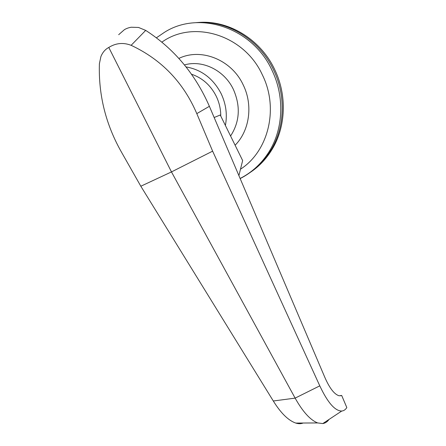 <?xml version="1.0" encoding="UTF-8"?>
<svg xmlns="http://www.w3.org/2000/svg" width="446" height="446" viewBox="0 0 446 446"><rect width="100%" height="100%" fill="white"/><g stroke="black" fill="none" stroke-linecap="round" stroke-linejoin="round"><path stroke-width="0.67" d="M273.532 69.849C259.243 39.209 226.496 19.596 196.039 22.662C226.496 19.596 259.243 39.209 273.532 69.849C286.193 95.868 284.76 127.623 270.906 150.218C284.76 127.623 286.193 95.868 273.532 69.849M250.808 172.022C259.343 166.207 266.413 158.698 272.021 149.482C285.825 126.987 287.263 95.388 274.664 69.498C260.492 39.103 228.057 19.607 197.801 22.534M156.407 37.81L164.435 32.335C199.234 9.974 252.715 27.736 271.999 70.317C284.754 96.52 283.327 128.476 269.401 151.211L270.906 150.218C264.428 160.828 256.088 169.157 245.902 175.2C256.088 169.157 264.428 160.828 270.906 150.218L272.021 149.482M220.759 116.032C220.77 109.086 219.231 102.429 216.148 96.057C210.568 85.192 202.345 77.911 191.479 74.198M238.9 175.601L242.641 160.543L220.257 115.007L214.158 117.515M118.675 34.699L124.328 29.737C126.19 28.544 128.504 27.713 131.269 27.234L138.528 27.451L145.697 30.395L131.135 45.319C161.541 59.597 183.429 82.365 196.803 113.624L209.386 106.31C195.259 73.98 174.024 48.675 145.697 30.395M196.803 113.624L212.625 151.149L319.788 385.851L295.129 398.122L273.303 400.993L140.819 186.227L121.63 152.415C105.825 124.674 98.415 95.121 99.397 63.756L100.88 56.648C102.58 52.394 105.217 49.328 108.785 47.454L171.476 171.916L295.129 398.122C302.84 411.848 310.36 420.121 317.686 422.936L322.793 423.566L341.714 411.045C343.755 410.866 345.455 409.712 346.815 407.566L341.675 395.446L339.177 395.797C334.416 394.437 329.633 388.299 324.839 377.377L209.386 106.31M273.303 400.993C280.841 413.135 288.333 420.494 295.776 423.076C298.53 423.923 300.983 423.906 303.129 423.025M341.675 395.446L340.454 395.831M341.714 411.045C334.963 410.961 327.654 402.565 319.788 385.851M108.785 47.454C115.854 43.028 123.308 42.314 131.135 45.319M212.625 151.149L171.476 171.916L140.819 186.227M322.793 423.566C325.273 423.187 327.347 421.816 329.014 419.446M225.397 125.465C227.449 114.566 226.005 103.912 221.065 93.498C213.16 78.496 201.48 69.632 186.027 66.911M240.489 169.201C268.23 151.467 279.229 108.634 262.348 74.833C244.252 34.905 193.347 19.384 161.887 42.141M230.576 136.008C239.792 121.725 240.723 106.176 233.375 89.373C224.433 70.334 202.601 59.602 184.438 64.926M178.863 58.426C201.101 47.583 231.552 59.714 243.154 84.796C253.272 105.111 249.537 130.75 235.114 145.234M240.121 178.472C252.163 172.334 261.925 163.247 269.401 151.211C261.958 163.342 252.213 172.463 240.165 178.573M295.776 423.076L317.686 422.936"/></g></svg>
